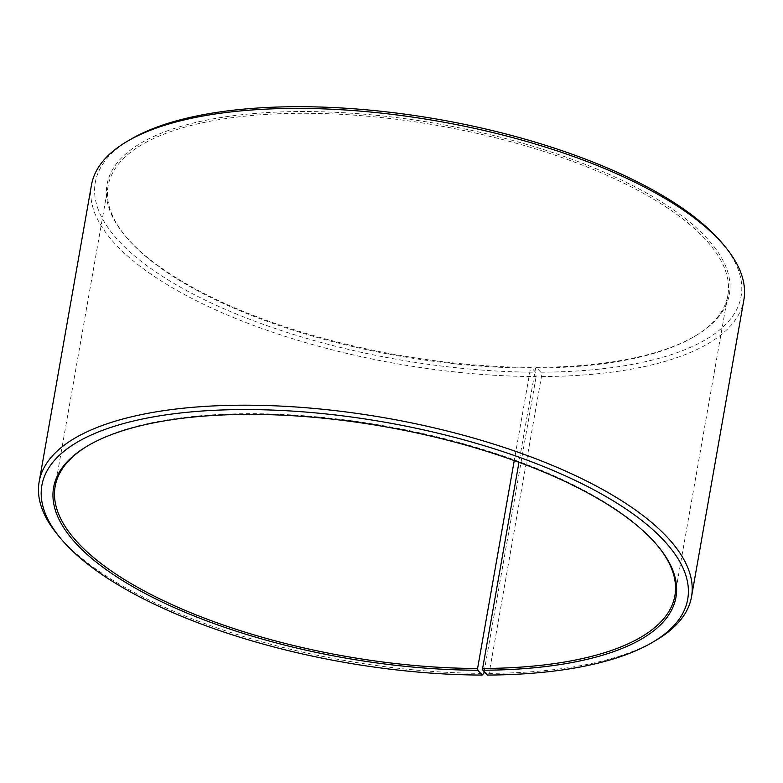 <?xml version="1.0" encoding="UTF-8"?>
<svg xmlns="http://www.w3.org/2000/svg" width="783" height="783" viewBox="0 0 783 783"><rect width="100%" height="100%" fill="white"/><g stroke="black" fill="none" stroke-linecap="round" stroke-linejoin="round"><path stroke-width="0.59" stroke-dasharray="3.92 2.94" d="M487.349 675.063L489.121 673.37L541.454 376.574L540.759 372.199L536.296 367.374L535.592 368.049L518.972 462.293M535.592 368.049A314.658 116.853 -170 0 0 693.875 336.778A314.658 116.853 -170 0 0 727.857 295.308A314.658 116.853 -170 0 0 438.274 125.593A314.658 116.853 -170 0 0 108.113 186.031A314.658 116.853 -170 0 0 125.867 236.623A314.658 116.853 -170 0 0 530.551 368.059L514.245 460.58M657.642 545.771A314.658 116.853 -170 0 0 657.133 545.154A314.658 116.853 -170 0 0 385.305 426.021A314.658 116.853 -170 0 0 89.125 444.998A314.658 116.853 -170 0 0 88.44 445.4M489.121 673.37A331.219 123 -170 0 0 655.743 640.445M57.834 535.024A331.219 123 -170 0 0 483.825 673.38M541.454 376.574A331.219 123 -170 0 0 743.85 299.997M91.484 184.974A331.219 123 -170 0 0 536.159 376.574L535.513 372.209L531.246 367.384L530.551 368.059M484.139 671.579L536.159 376.574M540.759 372.199A327.901 121.776 -170 0 0 722.621 243.679M130.692 139.305A327.901 121.776 -170 0 0 177.575 285.541A327.901 121.776 -170 0 0 535.513 372.209M536.296 367.374A315.98 117.342 -170 0 0 695.255 335.966A315.98 117.342 -170 0 0 438.578 123.9A315.98 117.342 -170 0 0 124.849 235.389A315.98 117.342 -170 0 0 531.246 367.384M108.113 186.031L55.143 486.458M727.857 295.308L674.887 595.746M89.125 444.998L87.745 445.801M657.133 545.154L658.151 546.377M693.875 336.778L695.255 335.966M125.867 236.623L124.849 235.389"/><path stroke-width="1.17" d="M518.972 462.293L482.612 668.486A314.658 116.853 -170 0 0 674.887 595.746A314.658 116.853 -170 0 0 657.642 545.771M514.245 460.58L477.581 668.486L477.845 670.238L482.103 675.063L483.825 673.38L484.139 671.579M88.44 445.4A314.658 116.853 -170 0 0 55.143 486.458A314.658 116.853 -170 0 0 477.581 668.486M482.612 668.486L482.896 670.228A315.98 117.342 -170 0 0 658.151 546.377A315.98 117.342 -170 0 0 385.177 426.755A315.98 117.342 -170 0 0 87.745 445.801A315.98 117.342 -170 0 0 132.924 586.721A315.98 117.342 -170 0 0 477.845 670.238M482.896 670.228L487.349 675.063A327.901 121.776 -170 0 0 652.308 642.461A327.901 121.776 -170 0 0 385.941 422.389A327.901 121.776 -170 0 0 60.379 538.097A327.901 121.776 -170 0 0 482.103 675.063M652.308 642.461L655.743 640.445A331.219 123 -170 0 0 691.516 596.803A331.219 123 -170 0 0 386.694 418.151A331.219 123 -170 0 0 39.15 481.77A331.219 123 -170 0 0 57.834 535.024L60.379 538.097M691.516 596.803L743.85 299.997A331.219 123 -170 0 0 725.166 246.753A331.219 123 -170 0 0 439.028 121.355A331.219 123 -170 0 0 127.257 141.322A331.219 123 -170 0 0 91.484 184.974L39.15 481.77M725.166 246.753L722.621 243.679A327.901 121.776 -170 0 0 439.351 119.535A327.901 121.776 -170 0 0 130.692 139.305L127.257 141.322"/></g></svg>
